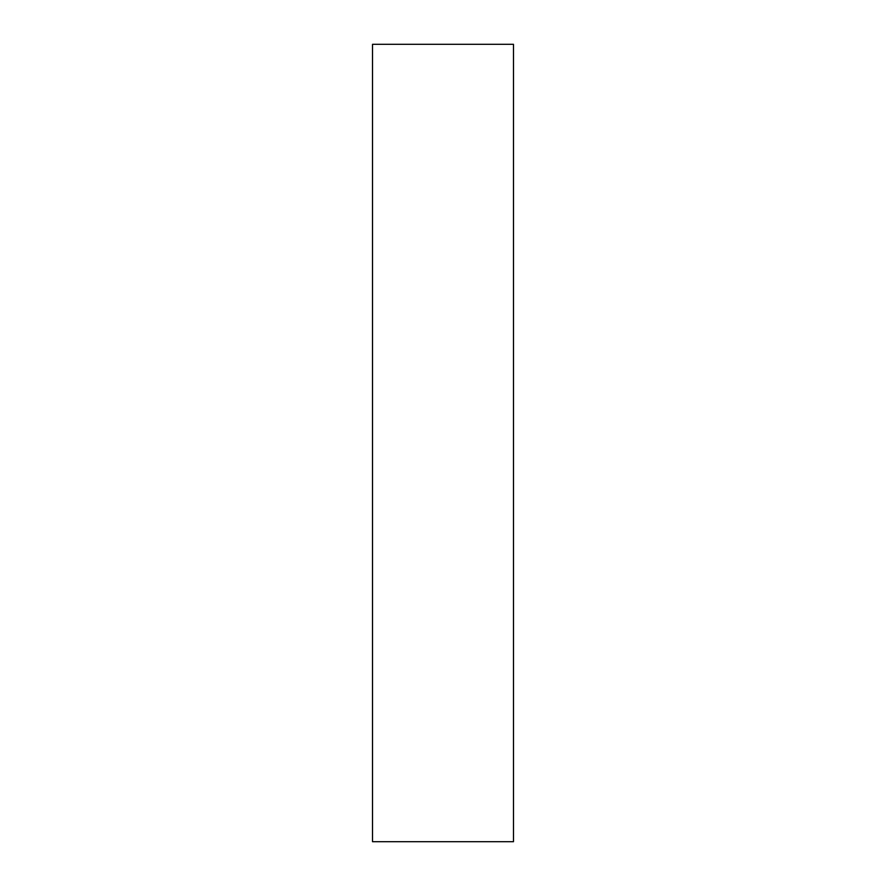 <?xml version="1.0" encoding="UTF-8"?>
<svg xmlns="http://www.w3.org/2000/svg" width="886" height="886" viewBox="0 0 886 886"><rect width="100%" height="100%" fill="white"/><g stroke="black" fill="none" stroke-linecap="round" stroke-linejoin="round"><path stroke-width="1.33" d="M372.519 841.7L513.481 841.7L513.481 44.3L372.519 44.3L372.519 841.7"/></g></svg>
